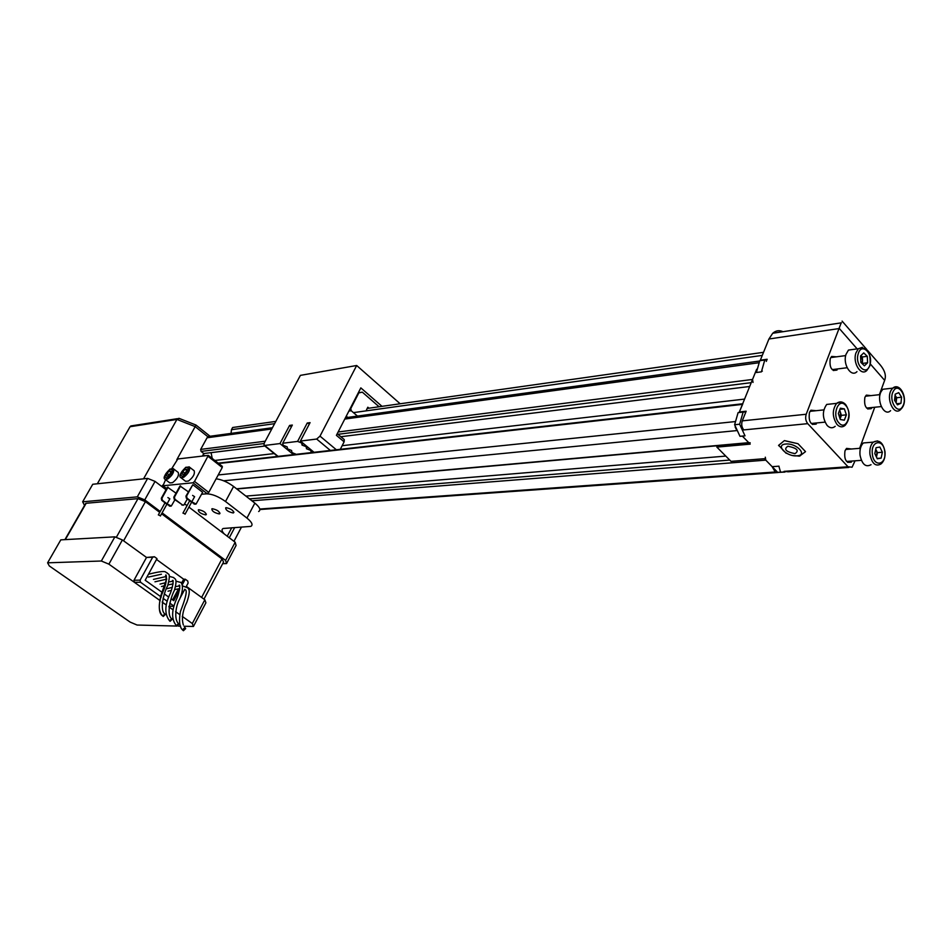 <?xml version="1.0" encoding="UTF-8"?>
<svg xmlns="http://www.w3.org/2000/svg" width="952" height="952" viewBox="0 0 952 952"><rect width="100%" height="100%" fill="white"/><g stroke="black" fill="none" stroke-linecap="round" stroke-linejoin="round"><path stroke-width="1.43" d="M202.431 455.996L203.776 453.545L201.062 451.415L200.67 449.403L207.06 437.777L208.167 436.528L211.07 436.135M212.225 458.436L211.094 452.652L212.225 458.436M739.133 412.513L742.846 403.755M736.955 430.578L735.134 426.996M750.188 442.787L748.736 442.656L742.334 436.087L750.176 444.132L716.844 447.107L731.029 461.363L764.373 458.697L772.167 466.682L778.998 466.171M777.201 471.859L765.789 460.137L765.301 457.186M781.283 472.263L777.843 472.406M753.02 382.43L752.532 379.455L756.673 369.245M203.776 453.545L264.906 446.036M340.828 436.718L749.676 386.488M245.902 496.099L725.781 456.091M214.783 460.459L274.2 453.58M342.149 445.703L744.571 399.09M274.616 423.664L231.455 429.697L232.645 427.507L275.818 421.391M353.43 412.632L762.278 355.405M367.198 408.444L763.54 352.311M231.455 429.697L231.062 433.291M346.266 416.167L347.73 417.416L346.266 416.167M379.098 406.766L362.331 392.164L358.833 392.878L350.8 408.491L351.217 410.728L357.464 416.083M351.217 410.728L348.908 411.062M367.21 410.705L366.496 409.812L367.829 407.218L368.959 408.194M358.833 392.878L358.214 392.974M350.181 408.575L350.8 408.491M358.309 392.783L362.331 392.164M160.376 516.02L169.849 498.836L167.897 497.575M159.924 515.508L158.329 514.913L159.924 515.508M191.09 501.811L186.366 498.205L185.949 496.111L192.792 484.723L202.633 492.291L196.064 504.084L191.816 501.823M195.184 504.251L191.602 502.204M191.304 501.43L187.008 498.158L186.592 496.052L192.792 484.723M171.872 468.42L177.834 458.971L208.345 455.389L194.529 481.45L193.03 482.783L162.97 485.758L165.612 479.677M224.303 533.989C221.756 531.252 221.376 529.419 223.137 528.491L250.852 526.385C253.232 524.933 251.935 522.172 246.949 518.078L254.85 503.108L233.585 486.46L225.517 501.502C218.436 496.456 212.07 493.898 206.441 493.826L201.562 494.255L207.25 493.755L193.03 482.783M194.529 481.45L208.75 492.422L222.244 467.503L208.202 456.46M222.102 466.361L222.244 467.503M208.75 492.422L207.25 493.755M205.453 455.627L202.859 455.948M182.998 505.226L174.228 499.253L173.811 497.17L179.987 485.96L188.306 491.791M187.354 498.967L183.867 505.06L182.51 505L174.859 499.193L174.442 497.111L180.618 485.901M166.362 503.822L161.721 500.324L161.316 498.265L167.457 487.174L176.013 493.16M170.432 506.238L166.886 504.215M166.564 503.465L162.34 500.276L161.935 498.217L168.076 487.115M174.918 499.776L171.289 506.059L167.088 503.858M185.045 514.235L194.601 496.694L192.613 495.409M184.605 513.711L182.951 513.116L184.605 513.711M337.246 433.695L344.267 439.61L344.124 441.835L336.401 435.338L360.832 387.88L382.014 406.349M330.38 450.451L316.671 439.05L300.415 441.062L310.066 422.628L307.234 423.021L297.595 441.407L282.732 443.239L292.335 425.056L289.587 425.437L279.983 443.572L293.514 454.628M316.671 439.05L320.003 436.135L356.679 365.497L400.173 403.779M279.983 443.572L264.632 445.465L264.001 445.31L264.228 443.12L300.392 375.374L356.679 365.497M282.732 443.239L283.113 445.274L287.159 446.869L287.54 448.892L291.586 450.486L291.943 452.498L296.036 454.342M297.595 441.407L301.701 443.013L302.046 445.084L306.163 446.69L306.496 448.749L310.602 450.355L311.447 452.593M300.415 441.062L314.041 452.307M344.124 441.835L340.292 449.332M311.887 450.522L310.923 452.39M310.923 449.725L310.602 450.355M307.472 446.881L306.496 448.749M306.485 446.072L306.163 446.69M303.022 443.215L302.046 445.084M302.034 442.394L301.701 443.013M307.234 423.021L309.424 423.866M289.587 425.437L291.36 426.901M816.078 410.705L810.937 410.217L809.438 412.549C808.391 421.558 810.688 425.377 816.328 424.009L812.294 424.402M836.51 356.822L831.631 356.453L830.239 358.618C829.251 367.531 831.512 371.339 837.034 370.03L833.286 370.507M870.961 395.615L866.332 395.128L864.856 397.424C863.88 406.028 865.999 409.753 871.247 408.61L872.139 407.515M851.457 448.999L846.578 448.392L844.983 450.867C843.948 459.542 846.114 463.291 851.457 462.089L847.661 462.375M717.391 445.738L716.844 447.107M761.659 360.439L760.339 360.201L768.93 339.007L772.726 333.26C775.856 330.511 779.271 329.999 782.972 331.712M841.199 322.859L806.213 414.251C805.142 417.821 805.654 420.951 807.736 423.652L848.006 466.766L852.076 467.218L855.039 460.816M859.632 448.332L874.745 407.242M879.374 394.687L884.646 380.36L870.354 364.009M798.514 456.127L799.906 456.02M792.933 455.544L799.561 456.127L805.523 451.641L798.002 443.715L784.436 440.597L778.546 445.405L779.081 445.964M785.531 452.676L786.911 453.438M848.815 467.444L788.113 471.787L784.031 471.371L848.006 466.766M766.277 361.403L767.145 359.261L760.339 360.201M762.35 371.125L761.731 371.209M756.4 371.911L755.543 372.018L739.359 411.966L746.166 411.216L742.286 420.855C741.203 424.294 741.703 427.317 743.786 429.911L807.736 423.652M741.418 412.264L739.359 411.966M778.688 445.286L786.066 453.235M867.558 350.407L878.256 362.7C884.467 369.257 886.609 375.147 884.646 380.36M212.355 508.713L211.868 508.82C211.808 511.069 214.236 512.771 219.15 513.925L219.65 513.818C219.722 511.557 217.282 509.855 212.355 508.713M226.219 507.678L225.707 507.785C225.612 510.07 228.052 511.795 233.05 512.949L233.573 512.83C233.668 510.546 231.217 508.832 226.219 507.678M198.813 509.725L198.349 509.832C198.314 512.057 200.729 513.735 205.572 514.877L206.06 514.77C206.084 512.545 203.668 510.867 198.813 509.725M229.277 537.773L234.68 527.587M207.893 436.742L195.172 426.627L176.81 459.685M162.649 485.187L161.876 486.567M143.55 478.844L176.929 419.427L179.25 418.44M178.857 418.285L195.969 425.032L195.172 426.627L176.929 419.427L130.067 426.722L97.342 483.771M241.427 527.194L233.966 541.331M225.517 501.502L246.949 518.078M254.85 503.108C259.789 507.214 261.062 510.01 258.67 511.522M216.116 478.832C221.745 479.499 227.564 482.045 233.585 486.46M195.969 425.032L210.095 436.266M130.067 426.722L133.078 425.603M85.371 504.001L86.168 503.263L137.992 498.646L145.418 501.656L159.734 512.366M161.614 513.783L221.959 558.919L223.577 561.977L203.966 599.141M134.399 582.315L160.162 600.652L108.885 564.155L101.34 561.014L47.6 562.822L60.797 539.867L114.883 536.845L122.391 539.951L146.513 557.444L133.994 580.256L134.399 582.315L140.527 582.243L161.233 597.023M186.342 586.361L204.847 599.772L205.894 602.794L193.423 626.476L192.316 623.548L204.847 599.772M108.885 564.155L122.391 539.951M192.316 623.548L182.26 616.396M179.642 614.528L175.585 611.636M172.966 609.768L168.873 606.864M166.243 604.984L162.126 602.057L166.243 604.984M101.34 561.014L114.883 536.845M47.6 562.822L49.325 565.964L130.162 622.108L137.088 625.036L176.798 626.059M178.321 626.095L180.618 626.154M184.045 626.237L193.423 626.476M183.415 630.724L185.652 628.629C183.867 627.975 183.046 628.594 183.189 630.474L183.415 630.724M178.488 623.548L179.047 624.024L176.882 626.107L176.429 625.678L178.488 623.548M173.907 606.281L168.992 606.234M163.054 598.32L167.266 601.319M169.789 603.128L173.966 606.103M152.665 557.229L146.513 557.444L154.45 556.765L152.665 557.229L140.111 580.161L140.527 582.243M179.88 598.475L184.795 589.252M186.152 586.718L188.127 583.029L187.722 580.994L185.247 579.197L182.249 584.802M179.571 589.812L173.752 600.676L171.241 598.879M168.754 597.106L164.529 594.072M162.756 592.81L145.18 580.232L156.985 558.61L154.45 556.765M133.994 580.256L140.111 580.161M156.533 559.455L183.688 579.221L185.247 579.197M171.693 618.74L172.264 619.228L170.087 621.311L169.623 620.871L171.693 618.74M160.222 511.474L144.752 499.883L137.302 496.861L82.657 501.823L92.749 484.27L147.643 478.404L155.057 481.403L166.041 489.733M184.664 503.882L187.02 505.667M188.924 507.118L235.18 542.247L236.072 545.472L226.54 563.584L225.6 560.419L235.18 542.247M144.752 499.883L155.057 481.403M225.6 560.419L162.114 512.878M137.302 496.861L147.643 478.404M82.657 501.823L84.549 505.441M222.673 563.691L226.54 563.584M183.688 579.221L181.451 583.374M178.571 588.752L172.621 599.867M164.863 613.909L165.434 614.409L163.256 616.479L162.78 616.027L164.863 613.909M840.069 418.749L840.438 412.371L839.497 410.49M835.19 426.317C832.56 428.483 829.87 428.21 827.133 425.461C822.29 417.987 822.147 410.978 826.717 404.433L833.048 403.755M839.664 410.05L841.425 415.346L840.104 418.844M844.341 420.177L840.33 419.534L838.331 413.537L840.366 408.206L844.376 408.884L846.364 414.858L844.341 420.177M839.938 409.336L844.376 408.884M841.425 415.346L846.364 414.858M862.012 363.521L862.524 360.177L862.286 363.783M856.967 371.649C851.183 377.813 842.556 364.318 846.007 354.37L848.458 350.074L854.349 349.265M862.524 360.177L860.905 355.596L862.357 356.964L862.524 360.177M860.87 362.426L860.537 355.953L863.738 352.906L867.272 356.31L867.605 362.76L864.416 365.83L860.87 362.426M862.357 356.964L867.272 356.31M862.691 363.39L867.605 362.76M890.596 410.669C884.194 417.178 875.923 400.054 881.314 391.296L882.873 389.261L888.43 388.63M895.963 402.506L896.356 400.768L896.141 402.791M896.356 400.768L895.249 395.473L896.677 397.734L896.356 400.768M894.547 400.28L895.201 394.176L898.724 392.652L901.58 397.21L900.937 403.291L897.427 404.838L894.547 400.28M896.677 397.734L901.58 397.21M896.724 403.731L900.937 403.291M876.375 456.865L876.923 452.735L876.185 450.046L877.435 452.64L876.471 457.067M871.032 464.707C865.677 467.563 862.012 464.35 860.013 455.092C859.573 449.701 860.691 445.655 863.357 442.966L869.319 442.466M877.316 458.805L874.805 453.592L876.078 447.714L879.862 447.047L882.361 452.26L881.1 458.126L877.316 458.805M877.435 452.64L882.361 452.26M877.137 458.424L881.1 458.126M787.875 446.214C797.086 448.13 799.454 450.605 794.979 453.652C785.817 451.748 783.448 449.273 787.875 446.214M797.05 455.818C786.59 456.972 774.785 444.715 785.781 444.037C796.372 442.811 808.177 455.258 797.05 455.818M784.008 440.943L779.081 445.012M797.026 443.489L785.709 440.966M804.987 451.07L798.549 444.286M784.948 472.085L775.487 472.466L784.686 471.918M778.867 466.183L780.533 472.097M775.487 472.466L772.131 466.658M766.884 359.904L764.777 360.011L761.398 371.851L756.376 372.506L759.767 360.701L764.777 360.011M745.892 411.907L743.131 412.085L739.644 424.223L745.011 435.837L739.978 436.313L734.611 424.735L739.644 424.223M742.417 436.171L739.978 436.313M734.611 424.735L738.097 412.632L743.131 412.085M194.006 470.621L194.16 470.74C195.089 473.929 193.173 477.368 188.413 481.069L185.604 481.307L180.975 477.737M186.033 471.966L183.641 474.37L182.01 474.191L182.772 471.609L185.164 469.205L186.782 469.372L186.033 471.966M184.819 473.18L182.772 471.609M186.532 470.264L185.164 469.205M178.083 472.335L178.25 472.466C179.131 475.607 177.227 479.011 172.538 482.664L169.825 482.902L165.231 479.392M170.17 473.68L167.826 476.06L166.243 475.881L167.016 473.322L169.361 470.954L170.944 471.133L170.17 473.68M169.016 474.858L167.016 473.322M170.694 471.978L169.361 470.954M201.062 451.415L264.025 443.549M337.972 434.302L751.235 382.656M200.67 449.403L265.239 441.216M338.138 431.982L752.532 379.455M207.06 437.777L271.772 428.983M344.791 419.058L758.732 362.772M259.801 509.034L775.166 472.002M251.899 500.788L765.789 460.137M249.46 498.884L729.732 460.066M236.584 488.804L748.736 442.656M223.672 480.784L736.467 430.625M218.222 474.953L734.896 421.617M218.651 463.505L742.429 404.386M185.949 496.111L186.592 496.052M186.366 498.205L187.008 498.158M194.053 504.084L194.708 504.024M162.97 485.758L166.683 488.578M173.811 497.17L174.442 497.111M174.228 499.253L174.859 499.193M181.88 505.06L182.51 505M161.316 498.265L161.935 498.217M161.721 500.324L162.34 500.276M169.325 506.059L169.956 506.012M320.003 436.135L336.353 449.772M264.632 445.465L278.091 456.377M294.739 454.485L295.132 453.747M857.133 348.884L839.343 328.523L768.93 339.007M806.213 414.251L742.286 420.855M231.717 527.753L227.23 536.214M203.478 454.092L203.895 455.484M221.959 558.919L201.61 597.428M123.593 540.819L145.418 501.656M137.992 498.646L116.275 537.416M65.319 539.606L86.168 503.263M845.685 405.457C838.557 396.865 831.477 415.286 839.009 422.985C846.209 431.446 853.111 413.108 845.685 405.457M845.662 404.564C850.433 412.168 850.243 419.106 845.114 425.365C842.484 427.555 839.795 427.269 837.058 424.509C832.215 416.988 832.072 409.943 836.629 403.362L841.056 401.934M869.878 364.949C873.627 353.68 861.512 341.863 858.24 353.751C854.444 365.163 866.713 376.849 869.878 364.949M869.842 365.865L866.856 370.423C861.084 376.611 852.457 363.033 855.896 353.049L858.347 348.729L862.464 347.302M902.782 406.218C908.053 397.317 898.248 381.609 893.345 391.224C888.002 400.209 897.962 415.929 902.782 406.218M902.437 407.468L900.473 409.681C894.071 416.214 885.8 398.995 891.179 390.189L892.738 388.154L896.641 386.905M884.789 451.831C883.611 438.301 870.556 440.478 872.353 454.033C873.591 467.67 886.609 465.23 884.789 451.831M885.003 451.783C885.396 457.257 884.051 461.327 880.945 463.993C875.602 466.861 871.937 463.636 869.926 454.318C869.485 448.892 870.604 444.834 873.27 442.133L877.435 440.883M185.676 467.456C179.845 473.108 178.988 475.988 183.117 476.131C188.972 470.455 189.829 467.563 185.676 467.456M183.605 477.357L180.809 477.606C178.631 476.512 180.273 473.073 185.747 467.301L189.377 467.027C190.281 470.217 188.365 473.656 183.605 477.357M189.031 466.801L194.16 470.74M169.884 469.241C164.149 474.798 163.292 477.654 167.302 477.797C173.05 472.204 173.918 469.348 169.884 469.241M167.766 479.011L165.065 479.261C162.911 478.237 164.541 474.846 169.956 469.086L173.502 468.8C174.359 471.942 172.455 475.345 167.766 479.011M173.157 468.586L178.25 472.466M208.167 436.528L272.439 427.734M345.469 417.726L759.589 361.034M259.884 509.522L778.01 472.501M236.798 488.971L748.974 442.906M218.21 463.148L742.667 403.779M165.22 502.442L158.329 514.913M162.756 485.71L166.636 488.662M208.345 455.389L222.375 466.432M189.912 500.371L182.951 513.116M277.698 456.413L264.049 445.357M867.688 408.967L871.247 408.61M772.726 333.26L841.508 322.811M842.092 321.11L866.725 349.432M202.883 455.175L203.062 455.782M206.06 514.77L206.405 514.128M233.573 512.83L233.942 512.128M219.65 513.818L220.019 513.14M130.781 425.96L177.56 418.654M85.739 503.358L64.926 539.629M185.676 628.641L184.664 627.213M183.331 624.917C181.415 618.491 182.641 610.803 186.997 601.866C191.185 589.252 188.317 589.157 187.841 587.931L182.558 585.896M168.016 591.192L171.3 590.383M174.692 589.562L179.773 588.598M183.189 630.474C179.595 627.963 178.667 621.656 180.416 611.553C185.176 599.403 186.997 592.287 185.902 590.204L185.545 589.847M166.552 588.776L172.312 587.36M175.561 586.587L179.607 585.944M161.507 586.503L165.172 585.599M167.957 584.909L173.133 583.885M175.953 581.148L180.321 582.35C181.296 581.279 184.866 587.586 179.619 599.165C175.144 606.9 174.18 620.918 178.916 623.857M173.014 581.22L168.861 581.91M165.577 582.707L160.019 584.1M176.429 625.678C171.431 619.716 171.384 611.041 176.287 599.665C179.143 594.179 180.606 583.433 179.297 585.397L179.071 585.194M154.974 581.803L166.814 579.113M169.313 576.376L173.728 577.578C174.406 579.387 178 577.174 174.454 590.264C170.36 597.832 166.041 615.742 172.122 619.05M166.386 576.472L153.45 579.399M169.623 620.871C164.577 614.409 164.577 605.746 169.599 594.881C172.443 589.49 174.014 578.602 172.681 580.601L172.455 580.411M148.405 577.067L161.435 574.235M148.441 574.258C169.349 568.975 164.565 573.021 167.1 572.771C167.659 574.996 171.396 571.188 167.707 585.635C163.482 593.286 159.365 611.077 165.291 614.218M165.779 575.496L165.612 575.401C166.457 572.676 167.766 582.576 162.542 592.525C158.151 603.651 158.21 611.458 162.744 615.968M162.78 616.027C158.901 613.814 158.282 606.9 160.936 595.298L166.302 579.97L165.815 575.603M845.519 404.41C842.663 401.494 839.7 401.149 836.629 403.362L826.717 404.433M810.033 411.335L823.825 409.895M811.199 423.485L824.991 422.129M870.057 365.187C870.949 351.728 867.046 346.242 858.347 348.729L848.458 350.074M830.739 357.583L845.685 355.596M832.155 369.626L847.113 367.734M902.936 406.575C907.887 397.305 899.688 382.026 892.738 388.154L882.873 389.261M865.439 396.222L880.064 394.616M866.606 408.087L881.243 406.575M885.003 451.736C883.123 442.513 879.22 439.312 873.27 442.133L863.357 442.966M845.673 449.475L860.429 448.273M846.59 461.446L861.37 460.34"/></g></svg>
